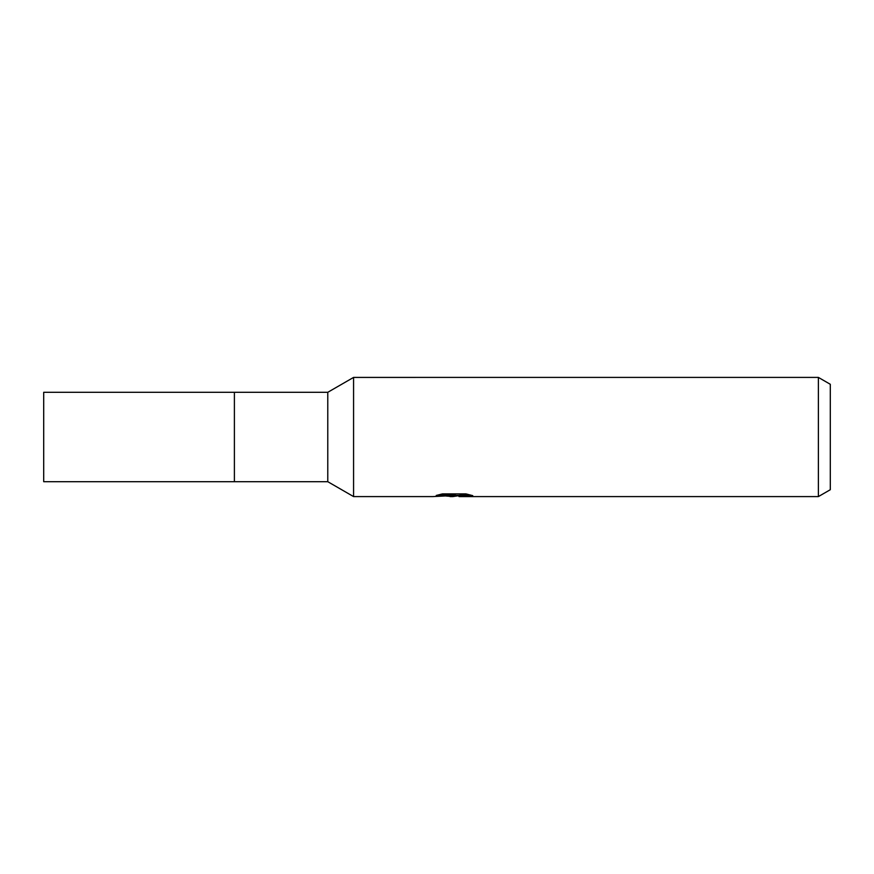 <?xml version="1.0" encoding="UTF-8"?>
<svg xmlns="http://www.w3.org/2000/svg" width="874" height="874" viewBox="0 0 874 874"><rect width="100%" height="100%" fill="white"/><g stroke="black" fill="none" stroke-linecap="round" stroke-linejoin="round"><path stroke-width="1.31" d="M234.396 437L234.396 481.694L234.396 392.306L327.772 392.306L353.577 377.415L818.381 377.404L830.3 384.287L830.3 489.713L818.381 496.596L459.2 496.596M234.396 481.694L234.396 392.306L43.7 392.306L43.7 481.694L327.772 481.694L327.772 392.306M440.835 494.247L455.278 494.247L455.278 495.46L432.619 496.596L353.577 496.596L353.577 437M458.97 495.656L452.896 496.585L445.959 496.006M452.896 496.585L450.066 496.596M818.381 496.596L818.381 377.404M327.772 481.694L353.577 496.585L353.577 377.404M455.278 495.46L436.224 495.46L442.43 493.897L465.929 493.897L472.758 495.645L464.848 495.591L459.211 496.585M453.814 495.558L453.814 496.104M458.97 496.552L458.97 495.361L467.546 494.247M455.278 495.394L458.97 495.394"/></g></svg>
